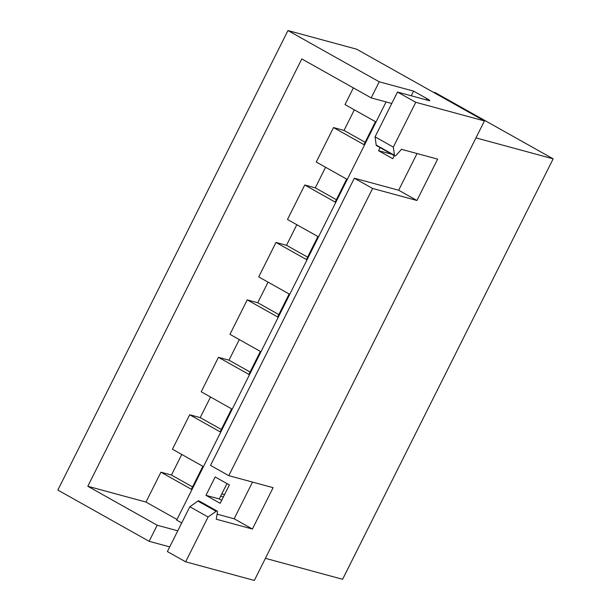 <?xml version="1.0" encoding="UTF-8"?>
<svg xmlns="http://www.w3.org/2000/svg" width="611" height="611" viewBox="0 0 611 611"><rect width="100%" height="100%" fill="white"/><g stroke="black" fill="none" stroke-linecap="round" stroke-linejoin="round"><path stroke-width="0.92" d="M391.88 154.239L378.545 150.711L392.751 158.684L394.294 155.591M391.842 154.316L394.255 155.675M380.095 147.625L378.545 150.711M181.773 454.462L171.454 475.053L192.557 486.898M229.377 484.928L215.171 476.962L205.968 495.338L220.166 503.311L229.377 484.928M226.964 483.576L219.265 498.95L221.678 500.302M219.265 498.95L205.968 495.338M210.535 397.02L200.217 417.611L189.693 414.754L220.12 431.84L231.63 408.866L201.202 391.781L218.455 357.32L248.883 374.398L260.393 351.424L229.965 334.347L247.218 299.879L277.646 316.964L289.156 293.99L258.728 276.905L275.981 242.445L306.416 259.522L317.919 236.549L287.491 219.464L304.752 185.003L335.179 202.088L346.681 179.107L316.254 162.03L333.514 127.562L363.942 144.647L375.444 121.673L345.016 104.588L353.379 87.885M189.693 414.754L172.439 449.222L202.867 466.3L191.358 489.281L160.93 472.196L145.976 502.066L176.991 519.472M189.822 506.748L208.084 516.998L185.645 561.807L167.391 551.557L189.822 506.748L197.911 501.066A2.581 1.123 -60.7 0 1 198.888 500.844L217.149 511.094A2.581 1.123 119.3 0 0 216.164 511.315L208.084 516.998M417.038 153.537L398.662 190.235L354.349 178.206L210.535 465.399L228.789 475.648L372.603 188.455L416.923 200.484L437.629 159.127L401.488 149.313L396.333 155.11A2.581 1.123 -60.7 0 1 394.767 155.858A2.581 1.123 -60.7 0 1 394.446 155.286L393.316 147.098L415.755 102.297L397.494 92.047L375.062 136.849L376.193 145.036A2.581 1.123 119.3 0 0 376.506 145.609L394.767 155.858M354.349 178.206L372.603 188.455M415.755 102.297L484.439 120.94L254.336 580.45L185.645 561.807M228.789 475.648L273.109 487.677L252.396 529.034L216.248 519.22L217.44 512.346A2.581 1.123 119.3 0 0 217.149 511.094M217.126 514.164L234.143 518.785L252.519 482.087M379.24 81.798L371.183 97.882L301.811 58.931L87.808 486.272L157.187 525.223L149.137 541.308L57.846 490.06L287.957 30.55L379.24 81.798L413.586 91.123L426.768 98.524A6.454 0.634 -153.4 0 1 429.77 100.662A6.454 0.634 -153.4 0 1 429.067 100.616L397.494 92.047M375.062 136.849L393.316 147.098M149.137 541.308L169.721 546.891M484.439 120.94L356.641 49.193L287.957 30.55M265.411 558.332L342.603 579.289L553.154 158.837L435.498 92.788L433.153 92.154M386.083 101.922L176.678 520.098L181.719 522.932M87.808 486.272L145.976 502.066M171.454 475.053L160.93 472.196M239.298 339.579L228.988 360.177L218.455 357.32M268.061 282.145L257.75 302.735L247.218 299.879M296.824 224.703L286.513 245.301L275.981 242.445M325.587 167.269L315.276 187.86L304.752 185.003M354.349 109.827L344.039 130.426L333.514 127.562M371.183 97.882L391.773 103.473M157.187 525.223L177.778 530.814M475.961 137.88L553.154 158.837M413.586 91.123L411.249 95.782M398.662 190.235L416.923 200.484M234.143 518.785L252.396 529.034M223.374 496.911L220.655 496.17M221.824 493.841L224.543 494.582M344.039 130.426L365.134 142.264M315.276 187.86L336.371 199.705M286.513 245.301L307.608 257.139M257.75 302.735L278.845 314.581M228.988 360.177L250.082 372.023M200.217 417.611L221.319 429.457M426.768 98.524L426.119 99.814M376.193 145.036L394.446 155.286M197.911 501.066L216.164 511.315"/></g></svg>
